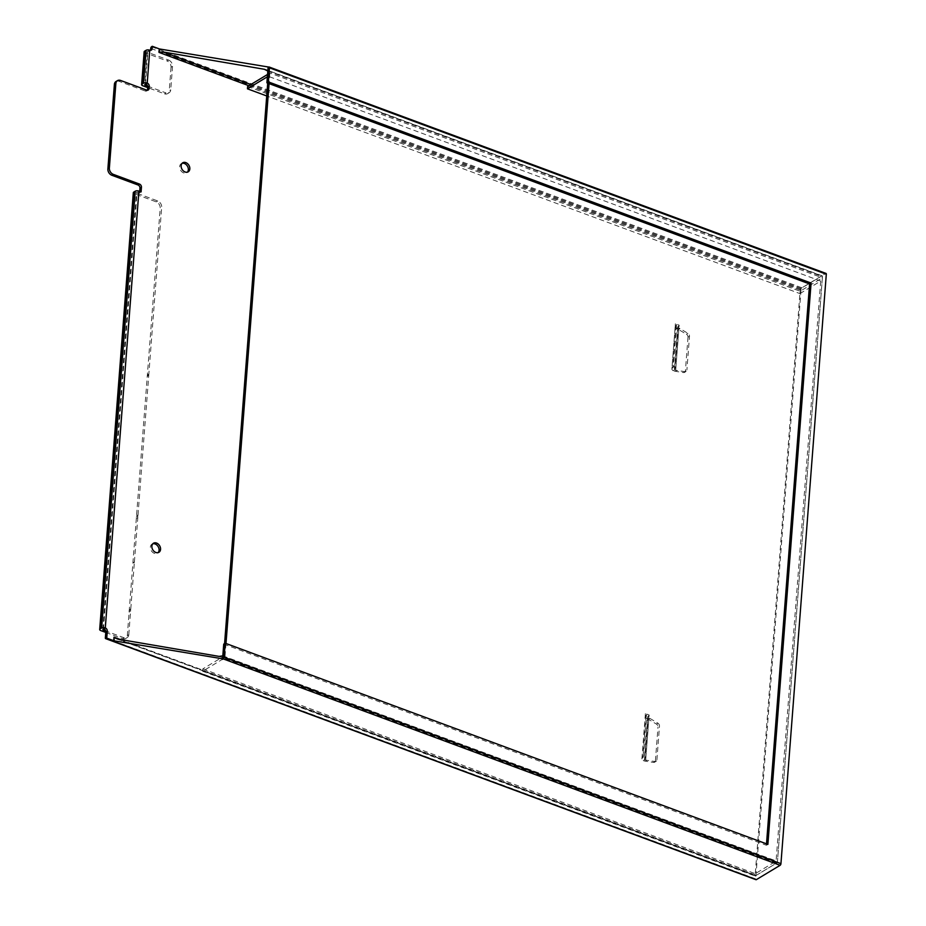 <?xml version="1.0" encoding="UTF-8"?>
<svg xmlns="http://www.w3.org/2000/svg" width="926" height="926" viewBox="0 0 926 926"><rect width="100%" height="100%" fill="white"/><g stroke="black" fill="none" stroke-linecap="round" stroke-linejoin="round"><path stroke-width="0.69" stroke-dasharray="4.63 3.47" d="M152.802 543.793A5.278 3.982 58.9 0 0 152.003 544.141A5.278 3.982 58.9 0 0 151.32 550.715A5.278 3.982 58.9 0 0 157.455 553.181A5.278 3.982 58.9 0 0 158.126 552.625M182.086 163.335A5.278 3.982 58.9 0 0 181.276 163.682A5.278 3.982 58.9 0 0 180.593 170.257A5.278 3.982 58.9 0 0 186.728 172.722A5.278 3.982 58.9 0 0 187.399 172.167M150.417 50.328A2.639 1.991 -121.1 0 1 149.815 50.999A2.639 1.991 -121.1 0 1 149.375 51.173L147.523 51.532L149.757 50.189M144.155 51.775A2.639 1.192 -175.6 0 0 145.301 52.875L167.05 60.942L168.532 60.04L147.871 52.388A1.32 0.59 4.4 0 1 147.303 51.833A1.32 0.59 4.4 0 1 147.523 51.532M147.628 86.106L166.009 92.924L164.515 93.815L147.697 87.588M147.35 90.25A2.639 1.991 -121.1 0 1 146.736 90.922A2.639 1.991 -121.1 0 1 145.197 91.014L146.678 90.111M120.577 80.446L119.095 81.338L145.197 91.014M268.829 67.089L825.645 273.483L801.893 287.812A1.32 0.625 -69.7 0 0 801.071 289.433L755.709 878.913A1.32 0.625 -69.7 0 0 755.755 879.411M822.462 276.642A1.32 0.625 -69.7 0 0 822.172 275.855A1.32 0.625 -69.7 0 0 821.813 275.925L801.025 288.461A1.32 0.625 -69.7 0 0 800.191 290.081L755.199 874.862A1.32 0.625 -69.7 0 0 755.477 875.649A1.32 0.625 -69.7 0 0 755.847 875.591L776.636 863.055A1.32 0.625 -69.7 0 0 777.47 861.435L822.462 276.642L267.811 71.059M674.209 371.083A13.196 9.954 58.9 0 0 675.274 371.303L683.481 372.553A2.639 1.991 58.9 0 0 684.592 372.356A2.639 1.991 58.9 0 0 685.402 370.898L686.895 370.006A2.639 1.991 -121.1 0 1 686.073 371.453A2.639 1.991 -121.1 0 1 684.962 371.662L676.756 370.412A13.196 9.954 -121.1 0 1 675.691 370.192L674.799 369.729L673.214 370.689L674.209 371.083L677.45 328.927L676.466 328.417L678.052 327.457L678.932 328.035A13.196 9.954 -121.1 0 1 679.973 328.591L687.914 333.325A2.639 1.991 -121.1 0 1 689.488 336.277L686.895 370.006M689.488 336.277L687.995 337.18A2.639 1.991 58.9 0 0 686.432 334.228L678.492 329.494A13.196 9.954 58.9 0 0 677.45 328.927M687.995 337.18L685.402 370.898M673.214 370.689A5.278 2.384 4.4 0 1 671.906 368.942A5.278 2.384 4.4 0 1 672.82 367.738A2.639 1.192 -175.6 0 0 673.271 367.136A2.639 1.192 -175.6 0 0 672.126 366.036L675.899 367.437A5.278 2.384 4.4 0 1 674.996 368.548A2.639 1.192 -175.6 0 0 674.533 369.15A2.639 1.192 -175.6 0 0 674.799 369.729M678.052 327.457A2.639 1.192 4.4 0 1 677.786 326.878A2.639 1.192 4.4 0 1 678.249 326.276A5.278 2.384 -175.6 0 0 679.152 325.165L675.378 323.764A2.639 1.192 4.4 0 1 676.524 324.864A2.639 1.192 4.4 0 1 676.073 325.466A5.278 2.384 -175.6 0 0 675.158 326.67A5.278 2.384 -175.6 0 0 676.466 328.417M675.899 367.437L679.152 325.165M119.095 81.338A5.278 3.982 58.9 0 0 116.005 81.511M168.532 60.04A5.278 3.982 -121.1 0 1 172.525 66.348L171.044 67.251A5.278 3.982 58.9 0 0 167.05 60.942M171.044 67.251L169.238 90.736L170.72 89.834A5.278 3.982 -121.1 0 1 169.099 92.75A5.278 3.982 -121.1 0 1 166.009 92.924M164.515 93.815A5.278 3.982 58.9 0 0 167.606 93.642A5.278 3.982 58.9 0 0 169.238 90.736M172.525 66.348L170.72 89.834M105.772 632.435L122.602 638.674A5.278 3.982 58.9 0 0 125.681 638.5A5.278 3.982 58.9 0 0 127.313 635.595L129.119 612.109A5.278 3.982 58.9 0 0 129.073 610.882A5.278 3.982 58.9 0 0 129.293 609.759L132.858 563.483A5.278 3.982 58.9 0 0 132.869 563.124A5.278 3.982 58.9 0 0 132.916 562.788L136.307 518.664A5.278 3.982 58.9 0 0 136.215 517.159A5.278 3.982 58.9 0 0 136.527 515.817L147.246 376.419A5.278 3.982 58.9 0 0 147.257 375.643A5.278 3.982 58.9 0 0 147.361 374.903L160.198 208.165A5.278 3.982 58.9 0 0 156.205 201.845L134.455 193.789L100.841 630.618M103.492 629.124L137.025 193.291L157.698 200.954A5.278 3.982 -121.1 0 1 161.68 207.262L160.198 208.165M139.71 191.393L139.606 192.805L141.088 191.913M139.606 192.805L138.518 192.4L104.881 629.541M137.025 193.291A1.32 0.59 4.4 0 1 136.458 192.747A1.32 0.59 4.4 0 1 137.175 192.284A1.32 0.59 4.4 0 1 138.518 192.4M133.309 192.689A2.639 1.192 -175.6 0 0 134.455 193.789M643.223 760.547L644.207 760.94A13.196 9.954 58.9 0 0 645.272 761.16L653.478 762.411A2.639 1.991 58.9 0 0 654.601 762.214A2.639 1.991 58.9 0 0 655.411 760.755L656.893 759.864A2.639 1.991 -121.1 0 1 656.083 761.311A2.639 1.991 -121.1 0 1 654.971 761.519L646.765 760.269A13.196 9.954 -121.1 0 1 645.688 760.049L644.809 759.586L643.223 760.547A5.278 2.384 4.4 0 1 641.903 758.799A5.278 2.384 4.4 0 1 642.818 757.595A2.639 1.192 -175.6 0 0 643.281 756.993A2.639 1.192 -175.6 0 0 642.135 755.894L645.897 757.294L649.149 715.011L645.387 713.622A2.639 1.192 4.4 0 1 646.533 714.722A2.639 1.192 4.4 0 1 646.07 715.323A5.278 2.384 -175.6 0 0 645.156 716.527A5.278 2.384 -175.6 0 0 646.475 718.263L648.061 717.314L648.941 717.882A13.196 9.954 -121.1 0 1 649.983 718.449L657.911 723.183A2.639 1.991 -121.1 0 1 659.486 726.134L658.004 727.026A2.639 1.991 58.9 0 0 656.43 724.074L648.489 719.34A13.196 9.954 58.9 0 0 647.448 718.784L646.475 718.263M767.885 844.362L766.404 845.253L766.508 843.852M223.722 644.102L766.404 845.253M127.313 635.595L128.795 634.692A5.278 3.982 -121.1 0 1 127.175 637.609A5.278 3.982 -121.1 0 1 124.084 637.783L105.703 630.965M645.897 757.294A5.278 2.384 4.4 0 1 644.994 758.406A2.639 1.192 -175.6 0 0 644.542 759.007A2.639 1.192 -175.6 0 0 644.809 759.586M648.061 717.314A2.639 1.192 4.4 0 1 647.795 716.736A2.639 1.192 4.4 0 1 648.246 716.122A5.278 2.384 -175.6 0 0 649.149 715.011M655.411 760.755L658.004 727.026M656.893 759.864L659.486 726.134M147.361 374.903L148.855 374.011L161.68 207.262M128.795 634.692L130.601 611.206L129.119 612.109M129.293 609.759L130.786 608.857A5.278 3.982 -121.1 0 1 130.554 609.979A5.278 3.982 -121.1 0 1 130.601 611.206M130.786 608.857L134.339 562.58L132.858 563.483M132.916 562.788L134.397 561.897A5.278 3.982 -121.1 0 1 134.351 562.232A5.278 3.982 -121.1 0 1 134.339 562.58M134.397 561.897L137.789 517.773L136.307 518.664M136.527 515.817L138.009 514.925A5.278 3.982 -121.1 0 1 137.696 516.268A5.278 3.982 -121.1 0 1 137.789 517.773M138.009 514.925L148.739 375.528L147.246 376.419M148.855 374.011A5.278 3.982 -121.1 0 1 148.739 374.741A5.278 3.982 -121.1 0 1 148.739 375.528M147.257 375.643L148.739 374.741M136.215 517.159L137.696 516.268M132.869 563.124L134.351 562.232M129.073 610.882L130.554 609.979M799.925 293.6L820.702 281.064L776.069 861.145L755.292 873.681L755.107 876.031L777.377 862.604L822.369 277.823L800.099 291.25L799.925 293.6L266.723 95.957M267.707 83.097L268.239 76.279L820.702 281.064M268.239 76.279L267.371 76.8M226.002 643.501L224.902 657.819L202.632 671.257L202.817 668.908L223.594 656.372L776.069 861.145M223.594 656.372L224.578 643.582M202.817 668.908L755.292 873.681M202.632 671.257L755.107 876.031M224.902 657.819L777.377 862.604M267.556 74.45L269.894 73.038L822.369 277.823M269.894 73.038L269.084 83.606M247.636 86.465L800.099 291.25M151.551 46.751L801.893 287.812M801.071 289.433L150.718 48.372M267.429 70.434L821.813 275.925M801.025 288.461L250.853 84.532M248.874 85.724L800.191 290.081M675.274 371.303L676.756 370.412M675.691 370.192L678.932 328.035M684.962 371.662L683.481 372.553M679.973 328.591L678.492 329.494M678.249 326.276L674.996 368.548M686.432 334.228L687.914 333.325M676.073 325.466L672.82 367.738M672.126 366.036L675.378 323.764M145.417 84.266L147.871 52.388M146.806 84.683L149.375 51.173M145.301 52.875L142.766 85.759M156.205 201.845L157.698 200.954M105.356 637.852L755.709 878.913M645.387 713.622L642.135 755.894M222.819 655.84L777.47 861.435M755.199 874.862L120.148 639.472M124.084 637.783L122.602 638.674M117.718 639.056L755.847 875.591M776.636 863.055L219.103 656.395M648.246 716.122L644.994 758.406M649.983 718.449L648.489 719.34M647.448 718.784L644.207 760.94M656.43 724.074L657.911 723.183M645.688 760.049L648.941 717.882M645.272 761.16L646.765 760.269M646.07 715.323L642.818 757.595M654.971 761.519L653.478 762.411M153.484 543.238L152.003 544.141M158.936 552.278L157.455 553.181M182.758 162.779L181.276 163.682M188.209 171.819L186.728 172.722M149.815 50.999L151.297 50.108M146.736 90.922L148.229 90.03M822.172 275.855L266.132 69.751M677.786 326.878L674.533 369.15M684.592 372.356L686.073 371.453M675.158 326.67L671.906 368.942M676.524 324.864L673.271 367.136M147.303 51.833L144.769 84.717M169.099 92.75L167.606 93.642M115.866 638.57L755.477 875.649M641.903 758.799L645.156 716.527M654.601 762.214L656.083 761.311M644.542 759.007L647.795 716.736M643.281 756.993L646.533 714.722M102.844 629.576L136.458 192.747M125.681 638.5L127.175 637.609"/><path stroke-width="1.39" d="M158.126 552.625A5.278 3.982 58.9 0 0 158.74 547.879A5.278 3.982 58.9 0 0 155.082 543.956A5.278 3.982 58.9 0 0 152.802 543.793M156.575 543.064A5.278 3.982 -121.1 0 1 160.383 547.521A5.278 3.982 -121.1 0 1 158.936 552.278A5.278 3.982 -121.1 0 1 152.802 549.824A5.278 3.982 -121.1 0 1 153.484 543.238A5.278 3.982 -121.1 0 1 156.575 543.064M187.399 172.167A5.278 3.982 58.9 0 0 188.013 167.421A5.278 3.982 58.9 0 0 184.367 163.497A5.278 3.982 58.9 0 0 182.086 163.335M185.848 162.606A5.278 3.982 -121.1 0 1 189.656 167.062A5.278 3.982 -121.1 0 1 188.209 171.819A5.278 3.982 -121.1 0 1 182.075 169.354A5.278 3.982 -121.1 0 1 182.758 162.779A5.278 3.982 -121.1 0 1 185.848 162.606M159.26 48.881L158.983 52.4L159.689 48.997A1.32 0.59 4.4 0 1 159.26 48.881L152.292 46.3L151.551 46.751A1.32 0.625 110.3 0 0 150.718 48.372L150.625 49.541A2.639 1.991 -121.1 0 1 150.417 50.328M147.697 87.588L142.766 85.759A2.639 1.192 4.4 0 1 141.62 84.66A2.639 1.192 4.4 0 1 142.083 84.058L143.565 83.155A2.639 1.192 4.4 0 1 147.222 83.074L145 84.416L146.806 84.683A2.639 1.991 -121.1 0 1 147.732 87.125L149.213 86.222A2.639 1.991 58.9 0 0 147.222 83.074L149.757 50.189A2.639 1.991 58.9 0 0 151.297 50.108A2.639 1.991 58.9 0 0 152.107 48.65L150.625 49.541M149.757 50.189A2.639 1.192 -175.6 0 0 146.1 50.282L144.606 51.173A2.639 1.192 -175.6 0 0 144.155 51.775L141.62 84.66M145 84.416A1.32 0.59 -175.6 0 0 144.769 84.717A1.32 0.59 -175.6 0 0 145.347 85.261L147.628 86.106M139.456 184.054L137.974 184.957A2.639 1.991 -121.1 0 1 139.965 188.105L141.446 187.214A2.639 1.991 58.9 0 0 139.456 184.054L113.354 174.377A5.278 3.982 -121.1 0 1 109.361 168.069L115.866 83.525A5.278 3.982 -121.1 0 1 117.498 80.62A5.278 3.982 -121.1 0 1 120.577 80.446L146.678 90.111A2.639 1.991 58.9 0 0 148.229 90.03A2.639 1.991 58.9 0 0 149.04 88.572L147.558 89.463A2.639 1.991 -121.1 0 1 147.35 90.25M137.974 184.957L111.872 175.28L113.354 174.377M159.689 48.997L268.829 67.089A1.32 0.625 110.3 0 1 269.2 67.031A1.32 0.625 110.3 0 1 269.478 67.818L268.401 81.905L266.908 82.808L268.089 67.54M152.292 46.3L152.107 48.65M269.478 67.818L826.305 274.212A1.32 0.625 -69.7 0 0 826.015 273.425A1.32 0.625 -69.7 0 0 825.645 273.483M267.811 71.059L264.28 69.265L162.895 51.925L159.446 52.099M109.361 168.069L107.879 168.972A5.278 3.982 58.9 0 0 111.872 175.28M107.879 168.972L114.384 84.416L115.866 83.525M117.498 80.62L116.005 81.511A5.278 3.982 58.9 0 0 114.384 84.416M268.401 81.905L811.083 283.055L809.59 283.958L266.908 82.808M133.772 192.087A2.639 1.192 -175.6 0 0 133.309 192.689L99.695 629.518A2.639 1.192 4.4 0 1 100.158 628.916L133.772 192.087L135.254 191.196L101.64 628.013A2.639 1.192 4.4 0 1 105.298 627.932L138.912 191.103A2.639 1.192 -175.6 0 0 135.254 191.196M138.912 191.103L141.088 191.913L141.446 187.214M147.732 87.125L147.558 89.463M149.213 86.222L149.04 88.572M139.965 188.105L139.71 191.393M105.807 631.972L107.289 631.081A2.639 1.991 58.9 0 0 105.298 627.932L103.075 629.275L104.881 629.541A2.639 1.991 -121.1 0 1 105.807 631.972L105.356 637.852A1.32 0.625 110.3 0 0 105.645 638.639A1.32 0.625 110.3 0 0 106.004 638.57L106.756 638.13L113.713 640.711A1.32 0.59 -175.6 0 0 114.153 640.827L113.991 637.192L113.713 640.711M826.305 274.212L780.942 863.692L224.127 657.298A1.32 0.625 110.3 0 1 223.293 658.918L114.153 640.827M223.293 658.918L780.109 865.312A1.32 0.625 -69.7 0 0 780.942 863.692M780.109 865.312L756.357 879.642L106.004 638.57M755.755 879.411A1.32 0.625 -69.7 0 0 755.986 879.7A1.32 0.625 -69.7 0 0 756.357 879.642M811.083 283.055L767.885 844.362L225.203 643.2L224.127 657.298M766.508 843.852L809.59 283.958M222.553 659.37L223.722 644.102L225.203 643.2M107.289 631.081L106.756 638.13M101.64 628.013L100.158 628.916M105.772 632.435L100.841 630.618A2.639 1.192 4.4 0 1 99.695 629.518M105.703 630.965L103.423 630.12L103.492 629.124M103.075 629.275A1.32 0.59 -175.6 0 0 102.844 629.576A1.32 0.59 -175.6 0 0 103.423 630.12M114.384 637.713L117.718 639.056L219.103 656.395L222.819 655.84M267.371 76.8L247.45 88.815L266.723 95.957M224.578 643.582L267.707 83.097M269.084 83.606L226.002 643.501M247.45 88.815L247.636 86.465L267.556 74.45M264.28 69.265L267.429 70.434M250.853 84.532L162.895 51.925M158.983 52.4L248.874 85.724M145.347 85.261L145.417 84.266M142.083 84.058L144.606 51.173M146.1 50.282L143.565 83.155M120.148 639.472L113.991 637.192M826.015 273.425L269.2 67.031M755.986 879.7L105.645 638.639"/></g></svg>
